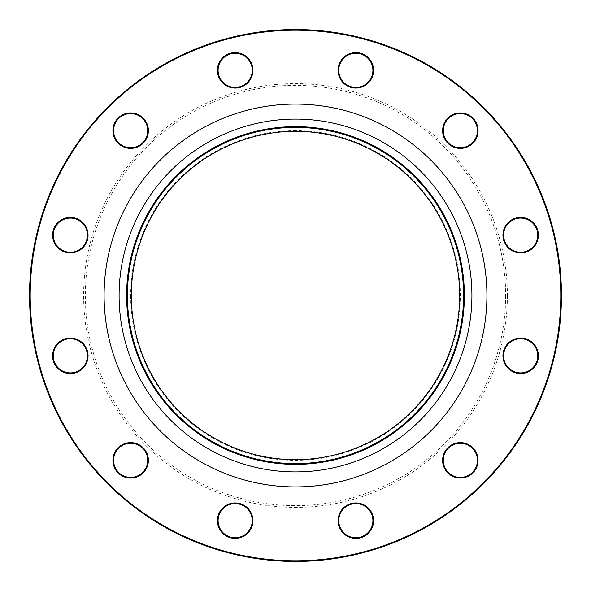 <?xml version="1.0" encoding="UTF-8"?>
<svg xmlns="http://www.w3.org/2000/svg" width="591" height="591" viewBox="0 0 591 591"><rect width="100%" height="100%" fill="white"/><g stroke="black" fill="none" stroke-linecap="round" stroke-linejoin="round"><path stroke-width="0.44" stroke-dasharray="2.96 2.22" d="M561.45 295.5A265.95 265.95 0 0 0 295.5 29.55A265.95 265.95 0 0 0 29.55 295.5A265.95 265.95 0 0 0 295.5 561.45A265.95 265.95 0 0 0 561.45 295.5L561.428 292.065L561.45 295.5M459.665 295.5A164.165 164.165 0 0 1 295.5 459.665A164.165 164.165 0 0 1 131.335 295.5A164.165 164.165 0 0 1 295.5 131.335A164.165 164.165 0 0 1 459.665 295.5M130.677 295.5A164.823 164.823 0 0 0 377.915 438.241A164.823 164.823 0 0 0 377.915 152.759A164.823 164.823 0 0 0 130.677 295.5M505.63 295.5A210.13 210.13 0 0 1 190.435 477.484A210.13 210.13 0 0 1 190.435 113.516A210.13 210.13 0 0 1 505.63 295.5M507.388 295.5A211.888 211.888 0 0 1 189.556 478.998A211.888 211.888 0 0 1 189.556 112.002A211.888 211.888 0 0 1 507.388 295.5M340.482 529.536A17.73 17.73 0 0 0 371.192 529.536A17.73 17.73 0 0 0 355.834 502.941A17.73 17.73 0 0 0 340.482 529.536M451.472 475.696A17.73 17.73 0 0 0 478.067 460.337A17.73 17.73 0 0 0 451.472 444.986A17.73 17.73 0 0 0 451.472 475.696M520.671 373.564A17.73 17.73 0 0 0 536.03 346.969A17.73 17.73 0 0 0 505.32 346.969A17.73 17.73 0 0 0 520.671 373.564M529.536 250.518A17.73 17.73 0 0 0 529.536 219.808A17.73 17.73 0 0 0 502.941 235.166A17.73 17.73 0 0 0 529.536 250.518M475.696 139.528A17.73 17.73 0 0 0 460.337 112.933A17.73 17.73 0 0 0 444.986 139.528A17.73 17.73 0 0 0 475.696 139.528M373.564 70.329A17.73 17.73 0 0 0 346.969 54.97A17.73 17.73 0 0 0 346.969 85.68A17.73 17.73 0 0 0 373.564 70.329M250.518 61.464A17.73 17.73 0 0 0 219.808 61.464A17.73 17.73 0 0 0 235.166 88.059A17.73 17.73 0 0 0 250.518 61.464M139.528 115.304A17.73 17.73 0 0 0 112.933 130.663A17.73 17.73 0 0 0 139.528 146.014A17.73 17.73 0 0 0 139.528 115.304M70.329 217.436A17.73 17.73 0 0 0 54.97 244.031A17.73 17.73 0 0 0 85.68 244.031A17.73 17.73 0 0 0 70.329 217.436M61.464 340.482A17.73 17.73 0 0 0 61.464 371.192A17.73 17.73 0 0 0 88.059 355.834A17.73 17.73 0 0 0 61.464 340.482M115.304 451.472A17.73 17.73 0 0 0 130.663 478.067A17.73 17.73 0 0 0 146.014 451.472A17.73 17.73 0 0 0 115.304 451.472M217.436 520.671A17.73 17.73 0 0 0 244.031 536.03A17.73 17.73 0 0 0 244.031 505.32A17.73 17.73 0 0 0 217.436 520.671M30.207 295.5A265.293 265.293 0 0 1 428.15 65.749A265.293 265.293 0 0 1 428.15 525.251A265.293 265.293 0 0 1 30.207 295.5M463.61 295.5A168.11 168.11 0 0 0 211.445 149.915A168.11 168.11 0 0 0 211.445 441.085A168.11 168.11 0 0 0 463.61 295.5A168.11 168.11 0 0 0 211.445 149.915A168.11 168.11 0 0 0 211.445 441.085A168.11 168.11 0 0 0 463.61 295.5M218.094 520.671A17.073 17.073 0 0 1 243.699 505.889A17.073 17.073 0 0 1 243.699 535.461A17.073 17.073 0 0 1 218.094 520.671M115.873 451.805A17.073 17.073 0 0 1 145.445 451.805A17.073 17.073 0 0 1 130.663 477.41A17.073 17.073 0 0 1 115.873 451.805M61.789 341.051A17.073 17.073 0 0 1 87.402 355.834A17.073 17.073 0 0 1 61.789 370.623A17.073 17.073 0 0 1 61.789 341.051M70.329 218.094A17.073 17.073 0 0 1 85.111 243.699A17.073 17.073 0 0 1 55.539 243.699A17.073 17.073 0 0 1 70.329 218.094M139.195 115.873A17.073 17.073 0 0 1 139.195 145.445A17.073 17.073 0 0 1 113.59 130.663A17.073 17.073 0 0 1 139.195 115.873M249.949 61.789A17.073 17.073 0 0 1 235.166 87.402A17.073 17.073 0 0 1 220.377 61.789A17.073 17.073 0 0 1 249.949 61.789M372.906 70.329A17.073 17.073 0 0 1 347.301 85.111A17.073 17.073 0 0 1 347.301 55.539A17.073 17.073 0 0 1 372.906 70.329M475.127 139.195A17.073 17.073 0 0 1 445.555 139.195A17.073 17.073 0 0 1 460.337 113.59A17.073 17.073 0 0 1 475.127 139.195M529.211 249.949A17.073 17.073 0 0 1 503.598 235.166A17.073 17.073 0 0 1 529.211 220.377A17.073 17.073 0 0 1 529.211 249.949M520.671 372.906A17.073 17.073 0 0 1 505.889 347.301A17.073 17.073 0 0 1 535.461 347.301A17.073 17.073 0 0 1 520.671 372.906M451.805 475.127A17.073 17.073 0 0 1 451.805 445.555A17.073 17.073 0 0 1 477.41 460.337A17.073 17.073 0 0 1 451.805 475.127M341.051 529.211A17.073 17.073 0 0 1 355.834 503.598A17.073 17.073 0 0 1 370.623 529.211A17.073 17.073 0 0 1 341.051 529.211"/><path stroke-width="0.89" d="M561.45 295.5A265.95 265.95 0 0 1 162.525 525.82A265.95 265.95 0 0 1 162.525 65.18A265.95 265.95 0 0 1 561.45 295.5M459.665 295.5A164.165 164.165 0 0 1 213.417 437.672A164.165 164.165 0 0 1 213.417 153.328A164.165 164.165 0 0 1 459.665 295.5M371.192 511.806A17.73 17.73 0 0 1 355.834 538.401A17.73 17.73 0 0 1 340.482 511.806A17.73 17.73 0 0 1 371.192 511.806M469.202 444.986A17.73 17.73 0 0 1 469.202 475.696A17.73 17.73 0 0 1 442.607 460.337A17.73 17.73 0 0 1 469.202 444.986M520.671 338.104A17.73 17.73 0 0 1 536.03 364.699A17.73 17.73 0 0 1 505.32 364.699A17.73 17.73 0 0 1 520.671 338.104M511.806 219.808A17.73 17.73 0 0 1 538.401 235.166A17.73 17.73 0 0 1 511.806 250.518A17.73 17.73 0 0 1 511.806 219.808M444.986 121.798A17.73 17.73 0 0 1 475.696 121.798A17.73 17.73 0 0 1 460.337 148.393A17.73 17.73 0 0 1 444.986 121.798M338.104 70.329A17.73 17.73 0 0 1 364.699 54.97A17.73 17.73 0 0 1 364.699 85.68A17.73 17.73 0 0 1 338.104 70.329M219.808 79.194A17.73 17.73 0 0 1 235.166 52.599A17.73 17.73 0 0 1 250.518 79.194A17.73 17.73 0 0 1 219.808 79.194M121.798 146.014A17.73 17.73 0 0 1 121.798 115.304A17.73 17.73 0 0 1 148.393 130.663A17.73 17.73 0 0 1 121.798 146.014M70.329 252.896A17.73 17.73 0 0 1 54.97 226.301A17.73 17.73 0 0 1 85.68 226.301A17.73 17.73 0 0 1 70.329 252.896M79.194 371.192A17.73 17.73 0 0 1 52.599 355.834A17.73 17.73 0 0 1 79.194 340.482A17.73 17.73 0 0 1 79.194 371.192M146.014 469.202A17.73 17.73 0 0 1 115.304 469.202A17.73 17.73 0 0 1 130.663 442.607A17.73 17.73 0 0 1 146.014 469.202M252.896 520.671A17.73 17.73 0 0 1 226.301 536.03A17.73 17.73 0 0 1 226.301 505.32A17.73 17.73 0 0 1 252.896 520.671M560.793 295.5A265.293 265.293 0 0 0 162.85 65.749A265.293 265.293 0 0 0 162.85 525.251A265.293 265.293 0 0 0 560.793 295.5M463.61 295.5A168.11 168.11 0 0 1 211.445 441.085A168.11 168.11 0 0 1 211.445 149.915A168.11 168.11 0 0 1 463.61 295.5M252.239 520.671A17.073 17.073 0 0 0 235.166 503.598A17.073 17.073 0 0 0 218.094 520.671A17.073 17.073 0 0 0 235.166 537.744A17.073 17.073 0 0 0 252.239 520.671M145.445 468.877A17.073 17.073 0 0 0 139.195 445.555A17.073 17.073 0 0 0 115.873 451.805A17.073 17.073 0 0 0 122.123 475.127A17.073 17.073 0 0 0 145.445 468.877M78.862 370.623A17.073 17.073 0 0 0 85.111 347.301A17.073 17.073 0 0 0 61.789 341.051A17.073 17.073 0 0 0 55.539 364.374A17.073 17.073 0 0 0 78.862 370.623M70.329 252.239A17.073 17.073 0 0 0 87.402 235.166A17.073 17.073 0 0 0 70.329 218.094A17.073 17.073 0 0 0 53.256 235.166A17.073 17.073 0 0 0 70.329 252.239M122.123 145.445A17.073 17.073 0 0 0 145.445 139.195A17.073 17.073 0 0 0 139.195 115.873A17.073 17.073 0 0 0 115.873 122.123A17.073 17.073 0 0 0 122.123 145.445M220.377 78.862A17.073 17.073 0 0 0 243.699 85.111A17.073 17.073 0 0 0 249.949 61.789A17.073 17.073 0 0 0 226.626 55.539A17.073 17.073 0 0 0 220.377 78.862M338.761 70.329A17.073 17.073 0 0 0 355.834 87.402A17.073 17.073 0 0 0 372.906 70.329A17.073 17.073 0 0 0 355.834 53.256A17.073 17.073 0 0 0 338.761 70.329M445.555 122.123A17.073 17.073 0 0 0 451.805 145.445A17.073 17.073 0 0 0 475.127 139.195A17.073 17.073 0 0 0 468.877 115.873A17.073 17.073 0 0 0 445.555 122.123M512.138 220.377A17.073 17.073 0 0 0 505.889 243.699A17.073 17.073 0 0 0 529.211 249.949A17.073 17.073 0 0 0 535.461 226.626A17.073 17.073 0 0 0 512.138 220.377M520.671 338.761A17.073 17.073 0 0 0 503.598 355.834A17.073 17.073 0 0 0 520.671 372.906A17.073 17.073 0 0 0 537.744 355.834A17.073 17.073 0 0 0 520.671 338.761M468.877 445.555A17.073 17.073 0 0 0 445.555 451.805A17.073 17.073 0 0 0 451.805 475.127A17.073 17.073 0 0 0 475.127 468.877A17.073 17.073 0 0 0 468.877 445.555M370.623 512.138A17.073 17.073 0 0 0 347.301 505.889A17.073 17.073 0 0 0 341.051 529.211A17.073 17.073 0 0 0 364.374 535.461A17.073 17.073 0 0 0 370.623 512.138M486.918 295.5A191.418 191.418 0 0 1 199.795 461.268A191.418 191.418 0 0 1 199.795 129.732A191.418 191.418 0 0 1 486.918 295.5M464.363 295.5A168.863 168.863 0 0 1 211.068 441.743A168.863 168.863 0 0 1 211.068 149.257A168.863 168.863 0 0 1 464.363 295.5M471.913 295.5A176.413 176.413 0 0 0 207.293 142.726A176.413 176.413 0 0 0 207.293 448.273A176.413 176.413 0 0 0 471.913 295.5"/></g></svg>

